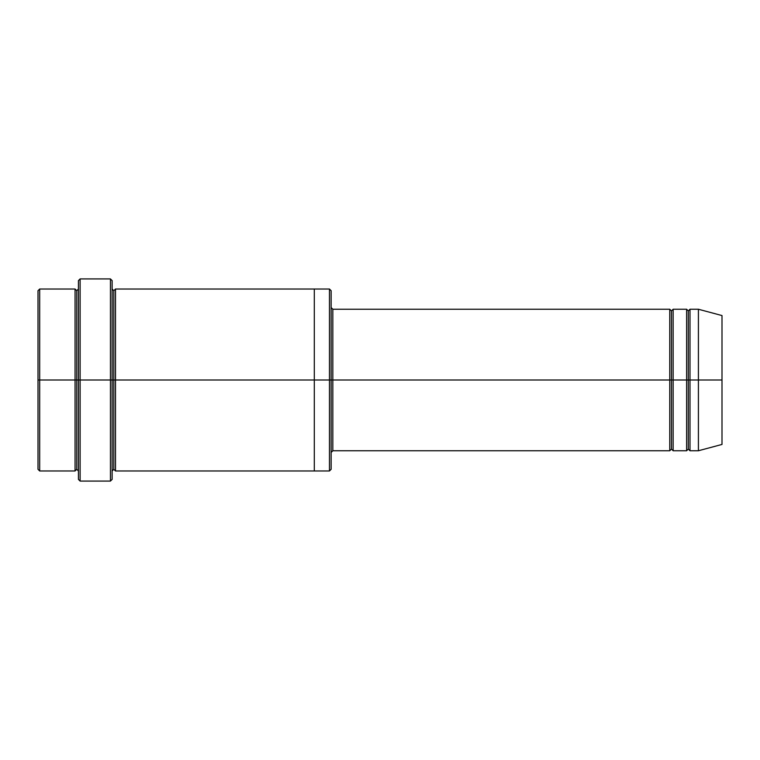<?xml version="1.0" encoding="UTF-8"?>
<svg xmlns="http://www.w3.org/2000/svg" width="760" height="760" viewBox="0 0 760 760"><rect width="100%" height="100%" fill="white"/><g stroke="black" fill="none" stroke-linecap="round" stroke-linejoin="round"><path stroke-width="1.14" d="M332.823 380L332.823 450.756L332.823 380L331.141 380L331.141 290.709L331.141 469.291L331.141 380L329.46 380L329.46 289.028L329.46 380L332.823 380L332.823 309.244L332.823 380L671.46 380L671.46 310.925L671.46 449.074L671.46 380L669.769 380L669.769 309.244L669.769 450.756L669.769 309.244L669.769 450.756L669.769 380L332.823 380L332.823 450.756L332.823 380M78.432 380L78.432 280.601L78.432 380L80.113 380L80.113 278.92L80.113 380L80.113 278.92L80.113 380L110.447 380L110.447 278.92L110.447 380L112.129 380L112.129 280.601L112.129 380L113.81 380L113.81 290.709L113.81 469.291L113.81 380L112.129 380L112.129 280.601L112.129 479.398L112.129 380L110.447 380L110.447 278.92L110.447 481.08L110.447 380L80.113 380L80.113 481.08L80.113 380L76.751 380L76.751 290.709L76.751 469.291L76.751 380L75.059 380L75.059 289.028L75.059 380L76.751 380L76.751 469.291L76.751 290.709L76.751 380L78.432 380L78.432 479.398L78.432 380M38 380L38 290.709L38 380L39.681 380L39.681 289.028L39.681 380L39.681 289.028L39.681 380L75.059 380L75.059 289.028L75.059 470.972L75.059 380L75.059 470.972L75.059 380L39.681 380L39.681 470.972L39.681 380L38 380L38 469.291L38 380M698.411 380L698.411 309.244L698.411 380L698.411 309.244L698.411 380L722 380L722 315.562L722 444.438L722 380L698.411 380L698.411 450.756L698.411 380L698.411 450.756L698.411 380L689.994 380L689.994 309.244L689.994 380L698.411 380M686.622 380L688.303 380L688.303 310.925L688.303 449.074L688.303 380L686.622 380L686.622 309.244L686.622 450.756L686.622 309.244L686.622 450.756L686.622 380L673.142 380L673.142 450.756L673.142 380L671.46 380L671.46 449.074L671.46 310.925L671.46 380L673.142 380L673.142 309.244L673.142 380L686.622 380M688.303 380L688.303 449.074L688.303 310.925L688.303 380L689.994 380L689.994 450.756L689.994 380L688.303 380M113.81 380L113.81 469.291L113.81 290.709L113.81 380L115.501 380L115.501 470.972L115.501 380L113.81 380M329.46 380L329.46 289.028L329.46 470.972L329.46 380L314.298 380L314.298 289.028L314.298 380L329.46 380L329.46 470.972L329.46 380M314.298 380L314.298 289.028L314.298 470.972L314.298 380L115.501 380L115.501 289.028L115.501 380L314.298 380L314.298 289.028L314.298 380M673.142 380L673.142 450.756L673.142 380M115.501 380L115.501 470.972L115.501 380M689.994 380L689.994 309.244L689.994 380M39.681 380L39.681 470.972L39.681 380M110.447 380L110.447 481.08L110.447 380M80.113 380L80.113 481.08L80.113 380M722 444.438L698.411 450.756L689.994 450.756L688.303 449.074L686.622 450.756L673.142 450.756L671.46 449.074L669.769 450.756L332.823 450.756L331.141 452.447M78.432 280.601L80.113 278.92L110.447 278.92L112.129 280.601M331.141 290.709L329.46 289.028L115.501 289.028L113.81 290.709L112.129 289.028M38 290.709L39.681 289.028L75.059 289.028L76.751 290.709L78.432 289.028M78.432 470.972L76.751 469.291L75.059 470.972L39.681 470.972L38 469.291M722 315.562L698.411 309.244L689.994 309.244L688.303 310.925L686.622 309.244L673.142 309.244L671.46 310.925L669.769 309.244L332.823 309.244L331.141 307.553M331.141 469.291L329.46 470.972L115.501 470.972L113.81 469.291L112.129 470.972M112.129 479.398L110.447 481.08L80.113 481.08L78.432 479.398"/></g></svg>
